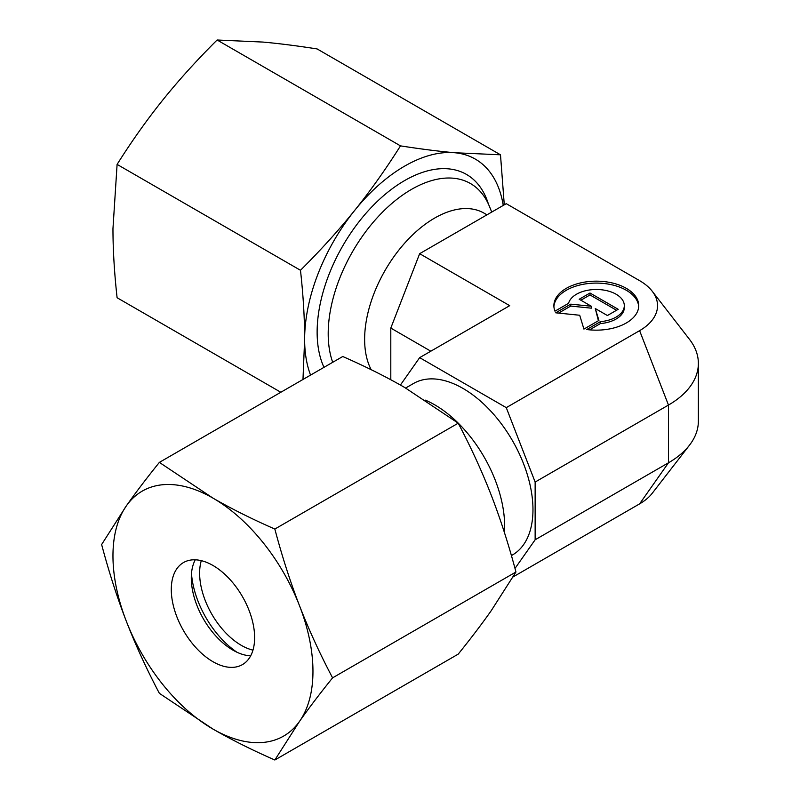 <?xml version="1.0" encoding="UTF-8"?>
<svg xmlns="http://www.w3.org/2000/svg" width="800" height="800" viewBox="0 0 800 800"><rect width="100%" height="100%" fill="white"/><g stroke="black" fill="none" stroke-linecap="round" stroke-linejoin="round"><path stroke-width="1.2" d="M425.43 400.16A99 57.16 60 0 1 504.63 526.02A99 57.16 60 0 1 504.4 532.48M405.64 388.03L413.47 383.51A99 57.16 60 0 1 489.76 410.03A99 57.16 60 0 1 532.97 509.66A99 57.16 60 0 1 512.46 554.98L511.41 555.59M486.96 214.83L484.13 213.19A99 57.16 120 0 0 407.84 239.71A99 57.16 120 0 0 364.63 339.34A99 57.16 120 0 0 371.18 369.69M491.74 212.07L489.39 206.31A117.85 68.04 120 0 0 470.46 183.53A117.85 68.04 120 0 0 379.65 215.1A117.85 68.04 120 0 0 328.2 333.7A117.85 68.04 120 0 0 332.71 362.31M638.7 306.62A42.43 24.5 0 0 0 605.84 283.72A42.43 24.5 0 0 0 553.91 306.62M554.96 311.17A42.43 24.5 180 0 1 553.88 305.66A42.43 24.5 180 0 1 605.84 281.79A42.43 24.5 180 0 1 638.73 305.66A42.43 24.5 180 0 1 586.76 329.53L600.4 321.65A28 16.17 0 0 0 624 308.03A28 16.17 0 0 0 624.31 305.66A28 16.17 0 0 0 598.36 289.54A28 16.17 0 0 0 568.6 303.29L554.96 311.17M600.4 321.65L600.4 323.58L589.55 329.84M624.31 305.66L624.31 307.58A28 16.17 180 0 1 624 309.95A28 16.17 180 0 1 600.4 323.58M590 293.02L618.2 309.3L607.4 315.53L595.29 308.54L598.92 320.43L583.92 329.09L579.7 315.25L555.72 312.81L570.72 304.15L591.31 306.24L579.2 299.25L590 293.02L590 294.94L580.87 300.21M591.31 306.24L591.31 308.17L570.72 306.07L558.56 313.1M570.72 304.15L570.72 306.07M598.42 320.72L595.29 308.54M616.54 310.26L590 294.94M430.83 351.2L390.8 328.08L390.8 379.75M400.41 385.04L419.66 357.64L509.7 305.66L419.66 253.68L390.8 328.08M419.66 357.64L506.27 407.64L639.61 330.66A61.24 35.36 0 0 0 652.21 291.23A61.24 35.36 0 0 0 639.61 280.66L506.27 203.68L419.66 253.68M639.61 330.66L668.47 405.06L668.47 462.8L639.61 503.87A61.24 35.36 0 0 0 652.21 493.3L689.48 445.19A102.06 58.93 0 0 0 698.37 421.13L698.37 363.4A102.06 58.93 0 0 0 689.48 339.34L652.21 291.23M639.61 503.87L513.07 576.92M506.27 407.64L535.14 482.05L535.14 539.78L515 568.43M698.37 363.4A102.06 58.93 0 0 1 668.47 405.06L535.14 482.05M689.48 445.19A102.06 58.93 0 0 1 668.47 462.8L535.14 539.78M252.96 650.15A58.93 34.02 60 0 1 199.63 573.17A58.93 34.02 60 0 1 201.29 560.66M236.94 652.23A70.71 40.83 60 0 1 191.48 573.5M250.67 655.82A58.93 34.02 60 0 1 232.96 650.15A58.93 34.02 60 0 1 191.29 577.98A58.93 34.02 60 0 1 195.25 559.81M171.29 589.53A58.93 34.02 60 0 1 183.5 562.55A58.93 34.02 60 0 1 228.91 578.34A58.93 34.02 60 0 1 254.63 637.64A58.93 34.02 60 0 1 242.42 664.62A58.93 34.02 60 0 1 197.01 648.83A58.93 34.02 60 0 1 171.29 589.53M274.84 529.05C251.97 519.03 231.34 508.71 212.96 498.11A141.42 81.65 60 0 1 299.56 605.85A141.42 81.65 60 0 1 312.96 671.32A141.42 81.65 60 0 1 299.56 721.32C308.76 708.25 319.76 693.76 332.58 677.86C319.76 653.52 308.76 629.52 299.56 605.85C290.39 582.17 282.15 556.57 274.84 529.05L458.22 423.18C471.04 447.52 482.04 471.52 491.24 495.19C500.41 518.87 508.65 544.47 515.96 571.99L491.24 610.66C482.04 623.73 471.04 638.22 458.22 654.13L274.84 760L299.56 721.32A141.42 81.65 60 0 1 212.96 729.06C231.34 739.66 251.97 749.97 274.84 760M101.63 544.53C108.94 572.05 117.18 597.64 126.36 621.32A141.42 81.65 60 0 1 112.96 555.85A141.42 81.65 60 0 1 126.36 505.85L101.63 544.53M159.37 462.39C146.55 478.29 135.55 492.78 126.36 505.85A141.42 81.65 60 0 1 212.96 498.11L159.37 462.39L342.75 356.51C365.63 366.54 386.25 376.85 404.63 387.45L458.22 423.18M332.58 677.86L515.96 571.99M159.37 693.33L212.96 729.06A141.42 81.65 60 0 1 126.36 621.32C135.55 644.99 146.55 668.99 159.37 693.33M488.39 204.01A123.75 71.45 120 0 0 404.63 180.57A123.75 71.45 120 0 0 323.98 367.35M280.82 392.26L117.1 297.74C114.35 272.92 112.97 249.9 112.96 228.68L117.1 164.4C131.77 141.14 147.06 119.6 162.96 99.81C178.88 80.02 196.92 60.09 217.11 40L262.96 42.07C278.88 43.5 296.93 45.79 317.11 48.93L500.49 154.81L454.63 152.73C438.72 151.31 420.67 149.02 400.49 145.87C385.81 169.14 370.53 190.67 354.63 210.47C338.71 230.25 320.66 250.19 300.48 270.28C303.24 295.1 304.62 318.12 304.63 339.34L302.98 379.47M503.24 205.43A141.42 81.65 120 0 0 454.63 152.73A141.42 81.65 120 0 0 404.63 166.13A141.42 81.65 120 0 0 354.63 210.47A141.42 81.65 120 0 0 304.63 339.34A141.42 81.65 120 0 0 310.56 375.1M217.11 40L400.49 145.87M504.28 204.83L500.49 154.81M117.1 164.4L300.48 270.28"/></g></svg>
